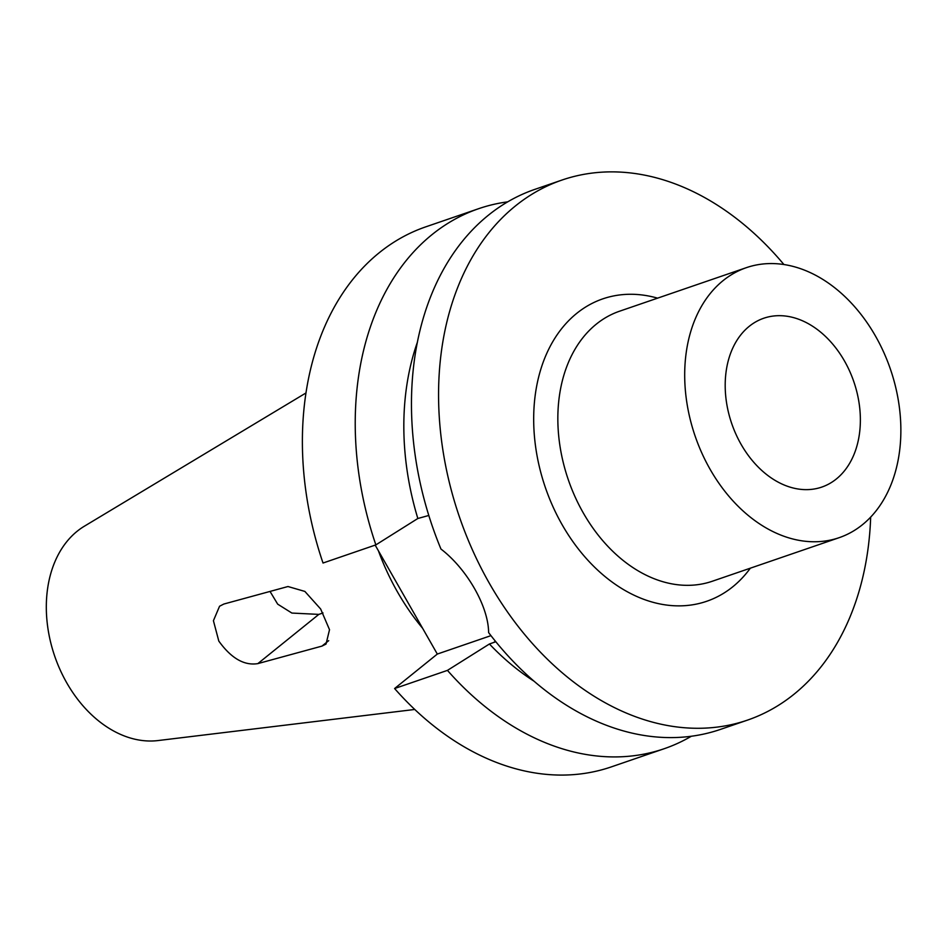 <?xml version="1.0" encoding="UTF-8"?>
<svg xmlns="http://www.w3.org/2000/svg" width="947" height="947" viewBox="0 0 947 947"><rect width="100%" height="100%" fill="white"/><g stroke="black" fill="none" stroke-linecap="round" stroke-linejoin="round"><path stroke-width="1.42" d="M323.022 612.946L318.831 614.39L291.901 613.064L277.684 604.15L270.025 591.425M218.804 641.072C231.234 658.331 244.255 665.836 257.856 663.61L321.968 646.103L326.028 644.078L329.52 629.708L320.654 609.004L304.875 591.425L287.983 586.524L223.871 604.032L219.562 606.234L213.418 620.711L218.804 641.072M305.999 392.946L84.342 526.224A114.658 82.898 71 0 0 77.192 531.231A114.658 82.898 71 0 0 56.761 661.787A114.658 82.898 71 0 0 157.983 740.566L414.739 709.469M378.433 550.823A199.438 144.181 71 0 0 422.587 628.252M375.864 544.88A285.521 206.422 -109 0 1 432.116 234.548A285.521 206.422 -109 0 1 478.626 208.695L425.783 226.842A285.521 206.422 71 0 0 379.274 252.707A285.521 206.422 71 0 0 323.022 563.027L375.864 544.88L417.84 518.494A242.692 175.455 71 0 1 417.449 342.056M375.178 545.117L437.313 654.057L394.603 688.528A285.521 206.422 71 0 0 611.312 766.892L664.155 748.734A285.521 206.422 -109 0 1 447.446 670.381L489.421 643.996L495.802 641.735M489.421 643.996A242.692 175.455 71 0 0 533.93 681.13M561.962 180.06L534.866 189.364A285.521 206.422 71 0 0 488.368 215.229A285.521 206.422 71 0 0 440.947 549.035C466.847 568.863 488.439 606.329 488.616 632.596A285.521 206.422 71 0 0 720.407 729.415L747.503 720.111A285.521 206.422 -109 0 1 472.991 551.142A285.521 206.422 -109 0 1 515.464 205.913A285.521 206.422 -109 0 1 561.962 180.06A285.521 206.422 -109 0 1 783.891 264.497M428.813 515.464L417.84 518.494M870.672 517.098A285.521 206.422 -109 0 1 794 694.246A285.521 206.422 -109 0 1 747.503 720.111M657.585 298.151A159.889 115.593 71 0 0 576.747 313.35A159.889 115.593 71 0 0 562.175 524.78A159.889 115.593 71 0 0 732.729 586.82A159.889 115.593 71 0 0 750.344 568.176M746.402 267.646L619.539 311.22A142.76 103.211 71 0 0 596.29 324.158A142.76 103.211 71 0 0 575.054 496.773A142.76 103.211 71 0 0 712.31 581.245L839.172 537.671A142.76 103.211 -109 0 1 701.905 453.187A142.76 103.211 -109 0 1 723.153 280.572A142.76 103.211 -109 0 1 746.402 267.646A142.76 103.211 -109 0 1 883.658 352.118A142.76 103.211 -109 0 1 862.421 524.733A142.76 103.211 -109 0 1 839.172 537.671M836.331 478.993A89.267 64.538 71 0 0 849.104 369.957A89.267 64.538 71 0 0 762.134 318.831A89.267 64.538 71 0 0 749.243 326.313A89.267 64.538 71 0 0 735.464 433.146A89.267 64.538 71 0 0 820.126 487.622A89.267 64.538 71 0 0 836.331 478.993M490.948 635.638L437.313 654.057M394.603 688.528L447.446 670.381M691.31 736.257A285.521 206.422 -109 0 1 664.155 748.734M478.626 208.695A285.521 206.422 -109 0 1 507.71 201.841M318.831 614.39L257.856 663.61M321.968 646.103L328.704 640.657M493.742 642.504L495.364 641.19"/></g></svg>
